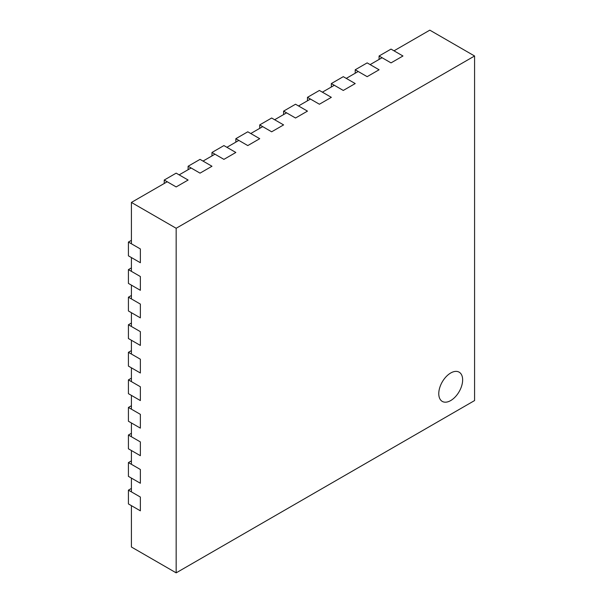 <?xml version="1.0" encoding="UTF-8"?>
<svg xmlns="http://www.w3.org/2000/svg" width="603" height="603" viewBox="0 0 603 603"><rect width="100%" height="100%" fill="white"/><g stroke="black" fill="none" stroke-linecap="round" stroke-linejoin="round"><path stroke-width="0.9" d="M474.576 55.996L176.166 228.273L176.166 572.85L474.576 400.565L474.576 55.996L429.818 30.15L394.008 50.825L402.962 55.996L391.023 49.099L379.083 55.996L391.023 62.885L402.962 55.996L391.023 62.885L382.068 57.715L370.136 64.604L379.083 69.775L367.152 76.664L379.083 69.775L367.152 62.885L355.212 69.775L355.212 73.219M176.166 228.273L131.409 202.435L167.219 181.759L176.166 186.93L164.235 180.041L176.166 173.144L188.106 180.041L176.166 186.93L188.106 180.041L179.151 174.87L191.091 167.981L200.038 173.144L188.106 166.255L200.038 159.365L211.977 166.255L200.038 173.144L211.977 166.255L203.023 161.084L214.962 154.195L223.917 159.365L211.977 152.469L223.917 145.579L235.848 152.469L223.917 159.365L235.848 152.469L226.901 147.305L238.833 140.409L247.788 145.579L235.848 138.69L247.788 131.801L259.72 138.69L247.788 145.579L259.72 138.69L250.773 133.519L262.704 126.63L271.659 131.801L259.72 124.904L271.659 118.015L283.598 124.904L271.659 131.801L283.598 124.904L274.644 119.741L286.583 112.844L295.53 118.015L283.598 111.125L295.53 104.229L307.47 111.125L295.53 118.015L307.47 111.125L298.515 105.955L310.455 99.065L319.402 104.229L307.47 97.339L319.402 90.45L331.341 97.339L319.402 104.229L331.341 97.339L322.386 92.169L334.326 85.279L343.28 90.45L331.341 83.561L343.28 76.664L355.212 83.561L343.28 90.45L355.212 83.561L346.258 78.39L358.197 71.501L367.152 76.664L355.212 69.775M331.341 83.561L331.341 87.005M307.47 97.339L307.47 100.784M283.598 111.125L283.598 114.57M259.72 124.904L259.72 128.349M235.848 138.69L235.848 142.135M211.977 152.469L211.977 155.921M131.409 460.865L128.424 462.584L128.424 476.37L140.363 483.259L131.409 478.096L131.409 491.875L140.363 497.045L128.424 490.156L128.424 503.935L140.363 510.824L131.409 505.661L131.409 547.004L176.166 572.85M131.409 433.301L128.424 435.019L140.363 441.916L140.363 455.695L131.409 450.524L131.409 464.31L140.363 469.481L140.363 483.259L140.363 469.481L128.424 462.584M128.424 435.019L128.424 448.805L140.363 455.695L140.363 441.916L131.409 436.745L131.409 422.959L140.363 428.13L128.424 421.241L128.424 407.455L131.409 405.736M131.409 378.164L128.424 379.89L140.363 386.779L140.363 400.565L131.409 395.395L131.409 409.181L140.363 414.344L140.363 428.13L140.363 414.344L128.424 407.455M450.705 373.001A16.884 9.746 120 0 0 439.677 387.872A16.884 9.746 120 0 0 442.263 401.402A16.884 9.746 120 0 0 450.705 400.565A16.884 9.746 120 0 0 461.732 385.694A16.884 9.746 120 0 0 459.147 372.164A16.884 9.746 120 0 0 450.705 373.001A16.884 9.746 120 0 0 439.677 387.872A16.884 9.746 120 0 0 442.263 401.402A16.884 9.746 120 0 0 450.705 400.565A16.884 9.746 120 0 0 461.732 385.694A16.884 9.746 120 0 0 459.147 372.164A16.884 9.746 120 0 0 450.705 373.001M188.106 166.255L188.106 169.699M128.424 379.89L128.424 393.669L140.363 400.565L140.363 386.779L131.409 381.609L131.409 367.83L140.363 373.001L128.424 366.104L128.424 352.325L131.409 350.599M131.409 323.035L128.424 324.761L140.363 331.65L140.363 345.429L131.409 340.265L131.409 354.044L140.363 359.215L140.363 373.001L140.363 359.215L128.424 352.325M128.424 324.761L128.424 338.539L140.363 345.429L140.363 331.65L131.409 326.479L131.409 312.701L140.363 317.864L128.424 310.975L128.424 297.189L131.409 295.47M131.409 267.905L128.424 269.624L140.363 276.521L140.363 290.299L131.409 285.129L131.409 298.915L140.363 304.085L140.363 317.864L140.363 304.085L128.424 297.189M128.424 269.624L128.424 283.41L140.363 290.299L140.363 276.521L131.409 271.35L131.409 257.564L140.363 262.735L128.424 255.845L128.424 242.059L131.409 240.341M379.083 55.996L379.083 59.441M131.409 488.43L128.424 490.156M140.363 497.045L140.363 510.824L140.363 497.045M131.409 202.435L131.409 243.785L140.363 248.949L140.363 262.735L140.363 248.949L128.424 242.059M164.235 180.041L164.235 183.485"/></g></svg>
